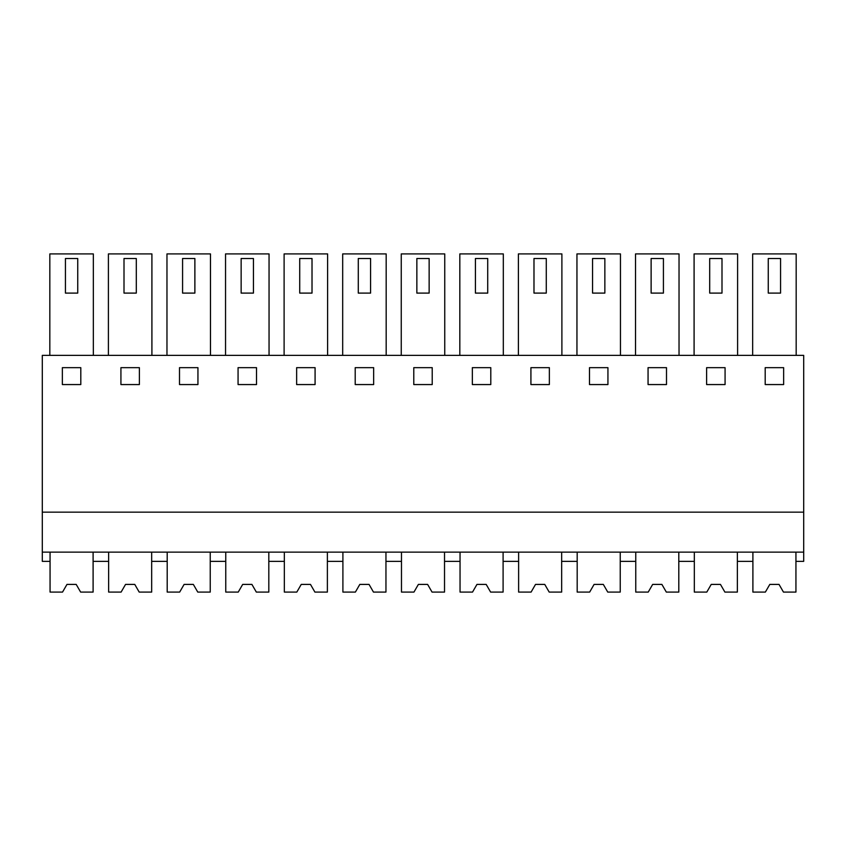 <?xml version="1.0" encoding="UTF-8"?>
<svg xmlns="http://www.w3.org/2000/svg" width="846" height="846" viewBox="0 0 846 846"><rect width="100%" height="100%" fill="white"/><g stroke="black" fill="none" stroke-linecap="round" stroke-linejoin="round"><path stroke-width="1.27" d="M42.3 552.131L42.3 561.353L50.062 561.353L50.062 552.131L50.062 592.094L62.53 592.094L66.971 584.406L76.193 584.406L80.634 592.094L93.102 592.094L93.102 552.131L93.102 561.353L108.637 561.353L108.637 552.131L108.637 592.094L121.105 592.094L125.546 584.406L134.768 584.406L139.199 592.094L151.677 592.094L151.677 552.131L151.677 561.353L167.201 561.353L167.201 552.131L167.201 592.094L179.669 592.094L184.111 584.406L193.332 584.406L197.774 592.094L210.242 592.094L210.242 552.131L210.242 561.353L225.766 561.353L225.766 552.131L225.766 592.094L238.244 592.094L242.686 584.406L251.907 584.406L256.338 592.094L268.817 592.094L268.817 552.131L268.817 561.353L284.341 561.353L284.341 552.131L284.341 592.094L296.809 592.094L301.25 584.406L310.471 584.406L314.913 592.094L327.381 592.094L327.381 552.131L327.381 561.353L342.905 561.353L342.905 552.131L342.905 592.094L355.383 592.094L359.814 584.406L369.046 584.406L373.477 592.094L385.956 592.094L385.956 552.131L385.956 561.353L401.48 561.353L401.48 552.131L401.48 592.094L413.948 592.094L418.389 584.406L427.611 584.406L432.052 592.094L444.52 592.094L444.52 552.131L444.52 561.353L460.044 561.353L460.044 552.131L460.044 592.094L472.523 592.094L476.954 584.406L486.186 584.406L490.617 592.094L503.095 592.094L503.095 552.131L503.095 561.353L518.619 561.353L518.619 552.131L518.619 592.094L531.087 592.094L535.529 584.406L544.75 584.406L549.191 592.094L561.659 592.094L561.659 552.131L561.659 561.353L577.183 561.353L577.183 552.131L577.183 592.094L589.662 592.094L594.093 584.406L603.314 584.406L607.756 592.094L620.234 592.094L620.234 552.131L620.234 561.353L635.758 561.353L635.758 552.131L635.758 592.094L648.226 592.094L652.668 584.406L661.889 584.406L666.331 592.094L678.799 592.094L678.799 552.131L678.799 561.353L694.323 561.353L694.323 552.131L694.323 592.094L706.801 592.094L711.232 584.406L720.454 584.406L724.895 592.094L737.363 592.094L737.363 552.131L737.363 561.353L752.898 561.353L752.898 552.131L752.898 592.094L765.366 592.094L769.807 584.406L779.029 584.406L783.47 592.094L795.938 592.094L795.938 552.131L795.938 561.353L803.7 561.353L803.7 552.131L42.3 552.131L42.3 355.362L803.7 355.362L803.7 552.131M42.3 512.158L803.7 512.158M62.361 384.57L80.804 384.57L80.804 367.661L62.361 367.661L62.361 384.57M589.482 384.57L607.936 384.57L607.936 367.661L589.482 367.661L589.482 384.57M666.5 367.661L648.057 367.661L648.057 384.57L666.5 384.57L666.5 367.661M256.518 367.661L238.064 367.661L238.064 384.57L256.518 384.57L256.518 367.661M296.639 384.57L315.082 384.57L315.082 367.661L296.639 367.661L296.639 384.57M139.379 367.661L120.925 367.661L120.925 384.57L139.379 384.57L139.379 367.661M197.943 367.661L179.5 367.661L179.5 384.57L197.943 384.57L197.943 367.661M472.343 384.57L490.796 384.57L490.796 367.661L472.343 367.661L472.343 384.57M549.361 367.661L530.918 367.661L530.918 384.57L549.361 384.57L549.361 367.661M355.204 384.57L373.657 384.57L373.657 367.661L355.204 367.661L355.204 384.57M432.221 367.661L413.779 367.661L413.779 384.57L432.221 384.57L432.221 367.661M725.075 367.661L706.622 367.661L706.622 384.57L725.075 384.57L725.075 367.661M765.196 384.57L783.639 384.57L783.639 367.661L765.196 367.661L765.196 384.57M93.335 355.362L93.335 253.906L49.829 253.906L49.829 355.362M576.951 355.362L576.951 253.906L620.456 253.906L620.456 355.362M635.526 355.362L635.526 253.906L679.031 253.906L679.031 355.362M225.544 355.362L225.544 253.906L269.049 253.906L269.049 355.362M284.108 355.362L284.108 253.906L327.614 253.906L327.614 355.362M108.404 355.362L108.404 253.906L151.91 253.906L151.91 355.362M166.969 355.362L166.969 253.906L210.474 253.906L210.474 355.362M459.822 355.362L459.822 253.906L503.317 253.906L503.317 355.362M518.387 355.362L518.387 253.906L561.892 253.906L561.892 355.362M342.683 355.362L342.683 253.906L386.178 253.906L386.178 355.362M401.247 355.362L401.247 253.906L444.753 253.906L444.753 355.362M694.09 355.362L694.09 253.906L737.596 253.906L737.596 355.362M752.665 355.362L752.665 253.906L796.171 253.906L796.171 355.362M77.737 293.107L65.438 293.107L65.438 258.516L77.737 258.516L77.737 293.107M604.858 293.107L592.56 293.107L592.56 258.516L604.858 258.516L604.858 293.107M663.423 293.107L651.124 293.107L651.124 258.516L663.423 258.516L663.423 293.107M253.44 293.107L241.142 293.107L241.142 258.516L253.44 258.516L253.44 293.107M312.015 293.107L299.717 293.107L299.717 258.516L312.015 258.516L312.015 293.107M136.301 293.107L124.002 293.107L124.002 258.516L136.301 258.516L136.301 293.107M194.876 293.107L182.577 293.107L182.577 258.516L194.876 258.516L194.876 293.107M487.719 293.107L475.42 293.107L475.42 258.516L487.719 258.516L487.719 293.107M546.283 293.107L533.985 293.107L533.985 258.516L546.283 258.516L546.283 293.107M370.58 293.107L358.281 293.107L358.281 258.516L370.58 258.516L370.58 293.107M429.144 293.107L416.856 293.107L416.856 258.516L429.144 258.516L429.144 293.107M721.998 293.107L709.699 293.107L709.699 258.516L721.998 258.516L721.998 293.107M780.562 293.107L768.263 293.107L768.263 258.516L780.562 258.516L780.562 293.107M80.634 592.094L78.467 588.34M62.53 592.094L64.708 588.34M139.199 592.094L137.031 588.34M121.105 592.094L123.273 588.34M197.774 592.094L195.606 588.34M179.669 592.094L181.848 588.34M256.338 592.094L254.17 588.34M238.244 592.094L240.412 588.34M314.913 592.094L312.734 588.34M296.809 592.094L298.987 588.34M373.477 592.094L371.309 588.34M355.383 592.094L357.551 588.34M432.052 592.094L429.874 588.34M413.948 592.094L416.126 588.34M490.617 592.094L488.449 588.34M472.523 592.094L474.691 588.34M549.191 592.094L547.013 588.34M531.087 592.094L533.266 588.34M607.756 592.094L605.588 588.34M589.662 592.094L591.83 588.34M666.331 592.094L664.152 588.34M648.226 592.094L650.394 588.34M724.895 592.094L722.727 588.34M706.801 592.094L708.969 588.34M783.47 592.094L781.292 588.34M765.366 592.094L767.534 588.34"/></g></svg>
